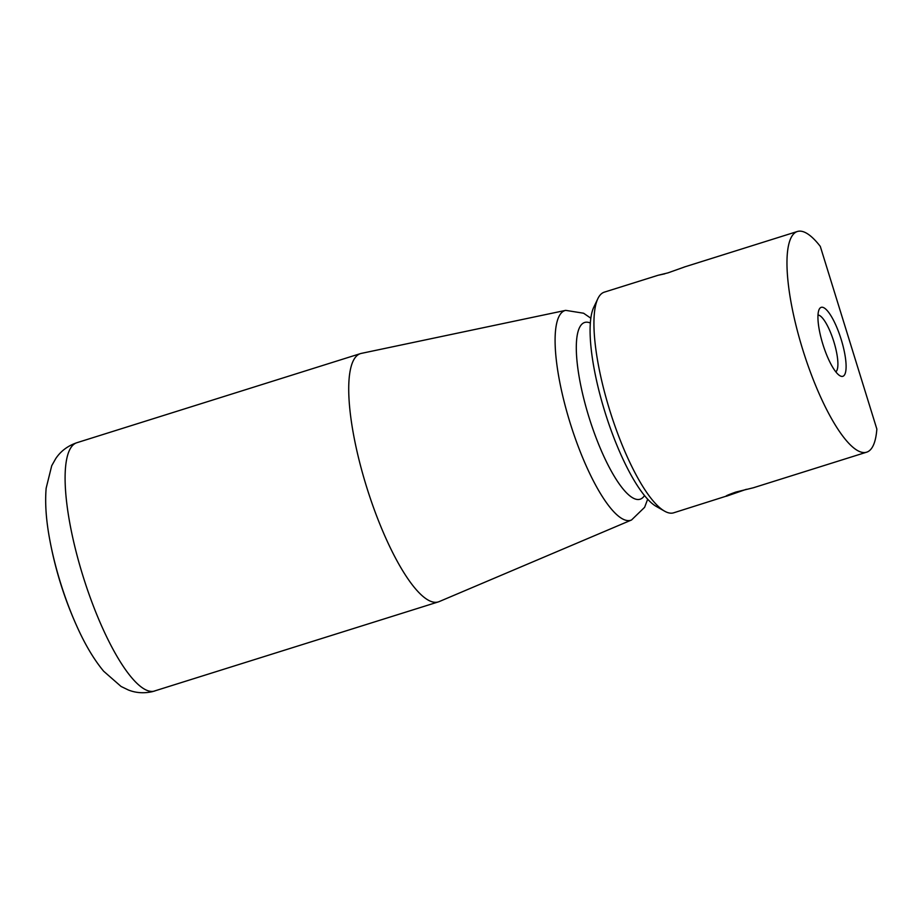 <?xml version="1.0" encoding="UTF-8"?>
<svg xmlns="http://www.w3.org/2000/svg" width="923" height="923" viewBox="0 0 923 923"><rect width="100%" height="100%" fill="white"/><g stroke="black" fill="none" stroke-linecap="round" stroke-linejoin="round"><path stroke-width="1.38" d="M76.713 625.921A375.869 375.869 0 0 1 49.957 540.763L49.957 540.763A107.391 28.105 72.6 0 0 60.399 582.448A107.391 28.105 72.6 0 0 76.713 625.921L76.713 625.921C84.939 644.381 93.915 659.472 103.641 671.206L121.075 686.47L128.435 690.023C135.981 692.988 144.011 693.519 152.503 691.627L438.413 601.877A130.108 34.047 72.6 0 0 439.233 601.577L631.54 519.984L644.623 507.315L647.681 499.181M590.316 323.004A92.623 24.24 72.6 0 0 585.009 322.369A92.623 24.24 72.6 0 0 588.816 416.677A92.623 24.24 72.6 0 0 639.777 499.308A92.623 24.24 72.6 0 0 644.519 495.513M590.812 318.181L583.578 313.22L565.684 310.359L361.262 353.405A130.108 34.047 72.6 0 0 360.42 353.624A130.108 34.047 72.6 0 0 366.304 485.959A130.108 34.047 72.6 0 0 438.413 601.877M657.58 275.435L604.346 292.141A115.652 30.274 72.6 0 0 597.816 298.74A115.652 30.274 72.6 0 0 610.138 411.554A115.652 30.274 72.6 0 0 664.548 511.134A115.652 30.274 72.6 0 0 673.213 512.946A115.652 30.274 72.6 0 0 673.675 512.807L725.94 496.251M664.548 511.134L656.299 506.439A108.418 28.382 -107.4 0 1 605.28 413.077A108.418 28.382 -107.4 0 1 593.731 307.313L597.816 298.74M684.681 266.92L667.964 272.873L658.064 275.285L664.791 273.819M820.305 246.406A115.652 30.274 72.6 0 0 797.83 231.373A115.652 30.274 72.6 0 0 797.357 231.5A115.652 30.274 72.6 0 0 802.872 350.025A115.652 30.274 72.6 0 0 866.212 452.305A115.652 30.274 72.6 0 0 866.685 452.166A115.652 30.274 72.6 0 0 876.85 429.068L820.305 246.406M746.338 489.305L726.447 496.216C724.924 496.228 728.039 494.855 735.816 492.074L753.433 487.748L866.685 452.166M817.986 315.043A29.882 7.822 -107.4 0 1 833.723 341.302A29.882 7.822 -107.4 0 1 835.823 371.842M821.332 307.313A36.135 9.461 -107.4 0 1 841.222 339.56A36.135 9.461 -107.4 0 1 842.711 376.353A36.135 9.461 -107.4 0 1 839.999 375.788A36.135 9.461 -107.4 0 1 822.993 344.671A36.135 9.461 -107.4 0 1 819.151 309.424A36.135 9.461 -107.4 0 1 821.332 307.313M565.684 310.359A109.895 28.763 72.6 0 0 565.418 310.416A109.895 28.763 72.6 0 0 569.941 422.319A109.895 28.763 72.6 0 0 630.397 520.364A109.895 28.763 72.6 0 0 631.54 519.984M49.957 540.763C46.15 520.918 44.881 503.404 46.15 488.221L51.723 465.723L55.738 458.604C60.699 451.151 67.714 445.867 76.794 442.74A130.108 34.047 72.6 0 0 82.678 575.064A130.108 34.047 72.6 0 0 154.256 691.131A130.108 34.047 72.6 0 0 154.787 690.992M76.794 442.74L360.42 353.624M797.357 231.5L684.105 267.082"/></g></svg>
